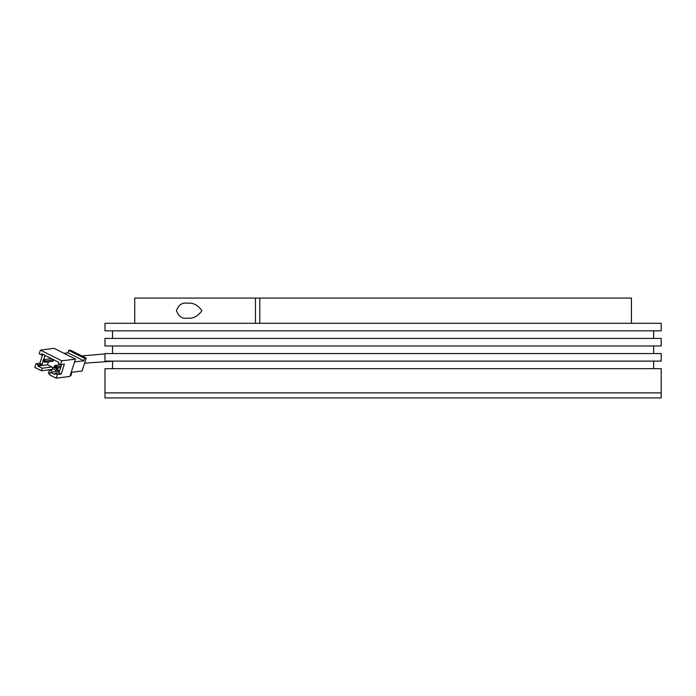 <?xml version="1.0" encoding="UTF-8"?>
<svg xmlns="http://www.w3.org/2000/svg" width="696" height="696" viewBox="0 0 696 696"><rect width="100%" height="100%" fill="white"/><g stroke="black" fill="none" stroke-linecap="round" stroke-linejoin="round"><path stroke-width="1.04" d="M653.64 368.671L653.64 361.111M112.552 368.671L112.552 361.111M104.983 392.883L661.2 392.883L661.2 368.671L104.983 368.671L104.983 392.883L661.2 392.883L661.2 397.921L104.983 397.921L104.983 392.883M104.983 361.111L661.2 361.111L661.2 353.551L104.983 353.551L104.983 361.111M653.64 353.551L653.64 345.982M112.552 353.551L112.552 345.982M104.983 345.982L661.2 345.982L661.2 338.421L104.983 338.421L104.983 345.982M653.64 338.421L653.64 330.852M112.552 338.421L112.552 330.852M104.983 330.852L661.2 330.852L661.2 323.292L104.983 323.292L104.983 330.852M45.179 362.277L45.632 360.893L43.256 359.702L42.804 361.085L45.179 362.277L53.131 361.267L53.575 359.884L44.814 361.189L43.23 360.397L43.256 359.702L51.2 358.684L53.575 359.884M43.23 360.397L42.804 361.085L44.239 360.902M49.816 374.022L48.407 373.317L49.529 369.854L52.052 369.532M71.644 372.29L71.123 375.405L70.174 375.527M49.529 369.854L51.608 370.89L52.357 368.584L56.124 370.472L55.75 371.612M56.124 370.472L57.176 369.228L53.418 367.34L52.357 368.584M58.577 370.716L58.394 371.272M57.176 369.228L58.072 369.115L57.698 370.272L59.43 371.142M42.256 368.228L51.843 367.001L47.493 364.817L37.897 366.035L42.256 368.228L41.429 370.768L34.8 367.436L36.001 363.738L39.837 363.251L42.569 354.812M57.377 374.474L55.106 373.334L58.943 372.839L61.213 373.987L57.377 374.474L56.185 378.172L69.887 376.423L75.499 359.092L54.114 348.357L40.412 350.105L61.796 360.841L75.499 359.092M56.185 378.172L49.547 374.84L50.373 372.299L54.732 374.483L55.106 373.334M59.491 371.133L50.373 372.299M61.796 360.841L60.596 364.539L64.432 364.051L61.213 373.987M61.674 364.4L58.943 372.839M60.596 364.539L58.316 363.399L58.69 362.242L41.864 353.794L41.49 354.943L39.211 353.803L40.412 350.105M41.49 354.943L43.622 354.673M39.837 363.251L42.108 364.391L43.126 361.25M43.648 359.649L45.031 355.378M42.108 364.391L38.271 364.878L37.897 366.035M49.773 357.761L49.399 358.918M48.45 361.868L47.493 364.817M36.001 363.738L38.271 364.878M52.087 369.411L41.429 370.768M68.765 350.392L84.599 358.344L86.243 358.135L70.409 350.184L68.765 350.392L67.973 352.82L83.816 360.772L84.599 358.344M86.243 358.135L82.093 370.959L71.201 372.351M83.816 360.772L74.568 361.955M67.973 352.82L64.015 353.324M51.843 367.001L52.948 367.888M54.149 367.705L54.305 367.227L58.072 369.115M60.656 367.531L56.663 368.045L57.116 366.661L61.109 366.148M54.74 365.47L54.288 366.853L56.663 368.045L56.141 367.418L57.116 366.661L54.74 365.47L61.613 364.591M56.846 366.522L54.871 366.775M54.288 366.853L56.141 367.418M187.163 318.124C182.274 319.038 178.689 316.567 176.41 310.694C178.681 304.805 182.265 302.325 187.163 303.247C192.862 302.429 197.786 304.918 201.927 310.712C197.768 316.454 192.844 318.925 187.163 318.124M255.458 323.292L255.458 298.079L259.808 298.079L259.808 323.292M255.458 298.079L134.737 298.079L134.737 323.292M631.446 323.292L631.446 298.079L259.808 298.079M81.797 355.9L104.983 353.916M84.616 363.164L112.552 361.241"/></g></svg>
